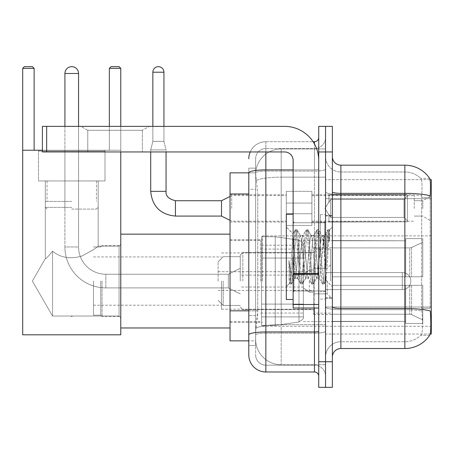 <?xml version="1.0" encoding="UTF-8"?>
<svg xmlns="http://www.w3.org/2000/svg" width="454" height="454" viewBox="0 0 454 454"><rect width="100%" height="100%" fill="white"/><g stroke="black" fill="none" stroke-linecap="round" stroke-linejoin="round"><path stroke-width="0.34" stroke-dasharray="2.27 1.7" d="M431.3 281.071L431.3 235.87L431.3 281.071M262.435 281.071L262.435 235.87L262.435 281.071M431.3 208.409L431.3 195.617L431.3 208.409M422.77 208.409L422.77 200.73L422.77 208.409M286.315 208.409L286.315 191.35L286.315 208.409M230.03 208.409L230.03 194.76L230.03 208.409M311.904 208.409L311.904 191.35L311.904 208.409M414.241 208.409L414.241 195.617L414.241 208.409M248.792 310.825L257.747 310.825L257.583 315.269L255.716 330.62L257.747 310.825L257.747 193.989L257.747 310.825L230.03 310.825L230.03 340.858L255.67 340.858L255.613 339.149A25.583 25.583 0 0 0 281.196 364.738L325.546 364.738L325.546 324.695L325.546 364.738L281.196 364.738L281.196 324.695L281.196 364.738A25.583 25.583 0 0 1 255.613 339.149L255.613 333.945L255.67 340.858L248.792 340.858L248.792 189.295L248.792 345.545L255.613 345.545L255.613 315.519L255.613 345.545L248.792 345.545M255.716 330.62L255.613 333.945L255.716 330.62M430.091 179.665L325.546 179.665L431.3 179.665L431.3 334.031L325.546 334.031L325.546 179.665L325.546 334.031L430.193 334.031M230.03 281.071L230.03 234.162L230.03 281.071M325.546 148.963L325.546 324.695L325.546 148.963L281.196 148.963L325.546 148.963M255.647 173.195L257.747 193.989L255.647 173.195A25.583 25.583 0 0 1 281.196 148.963A25.583 25.583 0 0 0 255.647 173.195A25.583 25.583 0 0 1 281.196 148.963L281.196 177.156L325.546 177.156L281.196 177.156L281.196 148.963M248.792 337.872L248.792 168.156L255.613 168.156L248.792 168.156L248.792 189.295L255.613 189.295L255.613 315.519L255.613 168.156L255.613 189.295L248.792 189.295L248.792 172.843L255.67 172.843L230.03 172.843L230.03 310.825M332.368 256.851L332.368 215.485L332.368 256.851M325.546 256.851L325.546 214.634L325.546 256.851M320.428 256.851L320.428 214.634L320.428 256.851M340.897 165.171L404.86 165.171L404.86 308.493A29.851 5.181 180 0 1 430.301 310.967L430.523 314.418C431.079 325.756 430.84 332.634 429.819 335.058A29.851 29.851 0 0 1 404.86 348.53L340.897 348.53L340.897 165.171A8.53 8.53 0 0 1 332.368 156.641L332.368 191.877L332.368 156.641M429.649 335.313L420.79 335.313L429.649 335.313M422.112 314.418C422.946 325.773 422.589 332.651 421.051 335.058A23.029 23.029 0 0 1 404.86 341.709L340.897 341.709L340.897 314.418L340.897 341.709L404.86 341.709A23.029 23.029 0 0 0 421.051 335.058C422.589 332.669 422.946 325.79 422.112 314.418L421.635 308.289L421.692 195.816C422.305 185.987 422.061 180.227 420.949 178.541L420.949 178.541A23.029 23.029 0 0 0 404.86 171.992A23.029 23.029 0 0 1 420.949 178.541C422.055 180.204 422.305 185.964 421.692 195.816L421.635 308.289L422.112 314.418M325.546 314.418L325.546 191.877L325.546 314.418M332.368 357.06L332.368 191.877L332.368 357.06A8.53 8.53 0 0 1 340.897 348.53M325.546 156.641L325.546 191.877L325.546 156.641A15.351 15.351 0 0 0 340.897 171.992A15.351 15.351 0 0 1 325.546 156.641A15.351 15.351 0 0 0 340.897 171.992L340.897 309.679A15.351 2.667 0 0 1 325.546 307.012A15.351 2.667 0 0 0 340.897 309.679L340.897 171.992L404.86 171.992L340.897 171.992M325.546 151.948L325.546 126.365L332.368 126.365L332.368 151.948L325.546 151.948L325.546 126.365L318.725 126.365L318.725 151.948L325.546 151.948L325.546 361.753L325.546 151.948M318.725 151.948L318.725 387.336L325.546 387.336L325.546 361.753L325.546 387.336L332.368 387.336L332.368 151.948M429.751 178.541A29.851 29.851 0 0 0 429.649 178.388L420.79 178.388L429.649 178.388A29.851 29.851 0 0 1 429.751 178.541C430.483 180.21 430.647 185.97 430.239 195.816L430.205 197.416L430.239 195.816A29.851 5.181 180 0 0 404.86 193.359L340.897 193.359A8.53 1.481 0 0 1 332.368 191.877M430.205 308.289L430.205 197.416L430.205 308.289L421.635 308.289L430.205 308.289M325.546 357.06A15.351 15.351 0 0 1 340.897 341.709A15.351 15.351 0 0 0 325.546 357.06A15.351 15.351 0 0 1 340.897 341.709M248.792 354.926A17.059 17.059 0 0 0 265.845 371.985L265.845 365.164A10.232 10.232 0 0 1 255.613 354.926L255.613 172.866L255.613 354.926A10.232 10.232 0 0 0 265.845 365.164L314.457 365.164L314.457 337.872L314.457 371.985A4.262 4.262 0 0 1 318.725 376.247L318.725 137.448L318.725 376.247M325.546 337.872L325.546 169.166L325.546 337.872M318.725 256.851L318.725 222.738L318.725 256.851M325.546 137.448L325.546 169.166L325.546 137.448A11.089 11.089 0 0 1 314.457 148.537A11.089 11.089 0 0 0 325.546 137.448A11.089 11.089 0 0 1 314.457 148.537L314.457 365.164L265.845 365.164L265.845 333.134L314.457 333.134A11.089 1.924 0 0 0 325.546 331.204A11.089 1.924 0 0 1 314.457 333.134L314.457 148.537L265.845 148.537L314.457 148.537M250.216 151.948A17.059 17.059 0 0 1 265.845 141.716L314.457 141.716A4.262 4.262 0 0 0 318.725 137.448A4.262 4.262 0 0 1 314.457 141.716L314.457 337.872L314.457 333.134L265.845 333.134L265.845 148.537L265.845 171.09L314.457 171.09A11.089 1.924 0 0 0 325.546 169.166A11.089 1.924 0 0 1 314.457 171.09L265.845 171.09L265.845 337.872L265.845 331.948L314.457 331.948A4.262 0.738 0 0 0 318.725 331.204M265.845 371.985L314.457 371.985M248.792 334.91A17.059 2.962 180 0 1 265.845 331.948L265.845 141.716A17.059 17.059 0 0 0 248.792 158.769A17.059 17.059 0 0 1 265.845 141.716L313.101 141.716M255.613 158.769L255.613 172.866L255.613 158.769A10.232 10.232 0 0 1 265.845 148.537A10.232 10.232 0 0 0 255.613 158.769A10.232 10.232 0 0 1 265.845 148.537M325.546 376.247A11.089 11.089 0 0 0 314.457 365.164A11.089 11.089 0 0 1 325.546 376.247A11.089 11.089 0 0 0 314.457 365.164M293.136 256.851L293.136 214.209L293.136 256.851M293.136 299.492L286.315 299.492L286.315 214.209L286.315 286.701L286.315 214.209L293.136 214.209M294.845 256.561L292.989 233.878L289.709 283.302L288.982 278.109L288.982 260.346C290.747 273.132 292.705 279.074 294.845 278.171L294.845 256.851L294.845 278.171C295.758 277.019 296.666 269.914 297.574 256.851C296.666 269.914 295.758 277.019 294.845 278.171L294.845 278.171C292.705 279.074 290.747 273.132 288.982 260.346L290.577 280.39L291.479 284.034L290.577 280.39L288.982 260.346L288.982 278.109L289.573 283.262L290.129 284.034L289.573 283.262L286.315 286.701L289.709 283.307L292.989 233.878L295.338 229.843L294.64 233.311L291.031 280.39L290.129 284.034L291.684 283.858L290.129 284.034L291.031 280.39L294.64 233.311L295.543 229.667L292.989 233.878L286.315 227L293.142 233.827L294.845 256.561M305.695 256.851L303.891 238.384L302.988 235.53L302.727 235.751L302.086 238.384L298.477 275.317L297.574 278.171L297.313 277.95L296.672 275.317L294.867 256.851L296.672 275.317L297.313 277.95L300.752 283.858L300.054 280.39L296.445 233.311L295.543 229.667L296.899 229.667L295.991 233.311L292.382 280.39L291.684 283.858L295.123 277.95L297.574 278.171L300.752 283.858L300.054 280.39L296.445 233.311L295.543 229.667L296.899 229.667L295.991 233.311L292.382 280.39L291.684 283.858L294.867 278.171L297.574 278.171L298.477 275.317L302.086 238.384L302.727 235.751L306.166 229.843L305.468 233.311L301.859 280.39L300.752 283.858L302.313 284.034L301.411 280.39L297.801 233.311L296.899 229.667L300.542 235.751L300.281 235.53L299.379 238.384L297.574 256.851L299.379 238.384L300.281 235.53L302.988 235.53L306.166 229.843L305.468 233.311L301.859 280.39L300.957 284.034L302.313 284.034L301.411 280.39L297.801 233.311L297.103 229.843L300.281 235.53L302.988 235.53L303.891 238.384L307.5 275.317L308.147 277.95L307.5 275.317L305.695 256.851M302.988 256.851L301.184 238.384L300.542 235.751L301.184 238.384L304.793 275.317L305.695 278.171L304.793 275.317L302.988 256.851M316.529 256.851L314.724 238.384L313.822 235.53L313.561 235.751L312.919 238.384L309.305 275.317L308.402 278.171L308.147 277.95L311.586 283.858L310.888 280.39L307.279 233.311L306.166 229.843L307.727 229.667L306.825 233.311L303.215 280.39L302.313 284.034L305.956 277.95L308.402 278.171L311.586 283.858L310.888 280.39L307.279 233.311L306.376 229.667L307.727 229.667L306.825 233.311L303.215 280.39L302.517 283.858L305.695 278.171L308.402 278.171L309.305 275.317L312.919 238.384L313.561 235.751L317 229.843L316.302 233.311L312.692 280.39L311.586 283.858L313.141 284.034L312.239 280.39L308.629 233.311L307.727 229.667L311.37 235.751L311.115 235.53L310.207 238.384L306.598 275.317L305.956 277.95L306.598 275.317L310.207 238.384L311.115 235.53L313.822 235.53L317 229.843L316.302 233.311L312.692 280.39L311.79 284.034L313.141 284.034L312.239 280.39L308.629 233.311L307.931 229.843L311.115 235.53L313.822 235.53L314.724 238.384L318.333 275.317L318.975 277.95L318.333 275.317L316.529 256.851M313.822 256.851L312.017 238.384L311.37 235.751L312.017 238.384L315.626 275.317L316.529 278.171L315.626 275.317L313.822 256.851M323.838 237.794L323.838 247.146L322.204 235.751L321.943 235.53L321.04 238.384L317.431 275.317L316.529 278.171L319.236 278.171L322.414 283.858L321.716 280.39L318.106 233.311L317.204 229.667L318.56 229.667L317.658 233.311L314.043 280.39L313.141 284.034L316.79 277.95L319.236 278.171L322.414 283.858L321.716 280.39L318.106 233.311L317.204 229.667L318.56 229.667L317.658 233.311L314.043 280.39L313.351 283.858L316.79 277.95L317.431 275.317L321.04 238.384L321.943 235.53L323.838 235.53L323.838 247.146L326.074 280.402L327.788 256.851C328.441 238.713 329.082 229.786 329.706 230.082L329.706 241.505L325.756 233.611L323.838 237.794L320.138 275.317L319.236 278.171L320.138 275.317L323.838 235.53L325.756 233.611L323.838 237.794M329.502 229.866L328.486 233.311L324.877 280.39L323.974 284.034L323.072 280.39L319.463 233.311L318.56 229.667L322.204 235.751L323.838 235.53L325.756 233.611L329.706 241.505L328.94 233.311L328.038 229.667L327.135 233.311L323.52 280.39L322.414 283.858L323.974 284.034L323.072 280.39L319.463 233.311L318.765 229.843L322.204 235.751L322.845 238.384L323.838 247.146L326.074 280.402L327.788 256.851C328.441 238.713 329.082 229.786 329.706 230.082L329.706 241.505L328.94 233.311L328.038 229.667L327.135 233.311L323.52 280.39L322.618 284.034L324.179 283.858L324.877 280.39L328.486 233.311L329.502 229.866M87.77 130.304L80.948 126.365L149.179 126.365L80.948 126.365L149.179 126.365L80.948 126.365L87.77 130.304L87.77 151.948L142.357 151.948L87.77 151.948L142.357 151.948L87.77 151.948L87.77 130.304L142.357 130.304L149.179 126.365L142.357 130.304L87.77 130.304L142.357 130.304L142.357 151.948L142.357 130.304L87.77 130.304M293.136 308.022L318.725 308.022L293.136 308.022L293.136 304.498L293.136 308.022L318.725 308.022L318.725 160.478A34.112 34.112 0 0 0 284.613 126.365L42.404 126.365L46.666 126.365L42.404 126.365L42.404 151.948L42.404 126.365L42.404 151.948L284.613 151.948A8.53 8.53 0 0 1 293.136 160.478L293.136 308.022M293.136 274.273L318.725 274.273L293.136 274.273L318.725 274.273L318.725 160.478A34.112 34.112 0 0 0 284.613 126.365L46.666 126.365L46.666 151.948L284.613 151.948A8.53 8.53 0 0 1 293.136 160.478L293.136 273.535L318.725 273.535L318.725 308.022L318.725 160.478A34.112 34.112 0 0 0 284.613 126.365L46.666 126.365L46.666 151.948L42.404 151.948L284.613 151.948A8.53 8.53 0 0 1 293.136 160.478L293.136 273.535L318.725 273.535L318.725 160.478M102.014 281.071L102.014 316.466L102.014 281.071M120.775 281.071L120.775 234.162L120.775 281.071M100.737 281.071L100.737 315.184L100.737 281.071M93.484 281.071L93.484 315.184L93.484 281.071M221.501 281.071L221.501 309.214L221.501 281.071M313.606 281.071L313.606 314.503L313.606 281.071M332.368 276.804L332.368 281.071L332.368 276.804L409.758 276.804L332.368 276.804L405.717 276.804L405.717 238.639L405.717 276.804L422.77 276.804L422.77 238.639L422.77 276.804L332.368 276.804L332.368 285.333L405.717 285.333L405.717 321.358L405.717 285.333L332.368 285.333L332.368 276.804L332.368 285.333L332.368 276.804L422.77 276.804L422.77 242.243L422.77 276.804L332.368 276.804L405.717 276.804L405.717 238.639L405.717 240.785L332.368 240.558L405.717 240.785L405.717 276.804L405.717 238.639L422.77 238.639L405.717 238.639L405.717 276.804L422.77 276.804L422.77 238.639L422.77 276.804L332.368 276.804L332.368 285.333L422.77 285.333L422.77 323.498L422.77 285.333L405.717 285.333L405.717 323.498L422.77 323.498L405.717 323.498L405.717 285.333L422.77 285.333L422.77 323.498L422.77 319.9L411.557 314.633L409.758 314.23L411.557 314.633L422.77 319.9L422.77 285.333L332.368 285.333L405.717 285.333L405.717 321.358L332.368 321.358L405.717 321.358L405.717 323.498L405.717 285.333L332.368 285.333L332.368 276.804L332.368 285.333L332.368 276.804L422.77 276.804L422.77 242.243L411.557 247.509L422.77 242.243L422.77 276.804L332.368 276.804L405.717 276.804L405.717 238.639L405.717 240.785L332.368 240.785L332.368 247.912L409.758 247.912L332.368 247.912L332.368 240.558L405.717 240.785L405.717 276.804L405.717 238.639L422.77 238.639L405.717 238.639L405.717 276.804L422.77 276.804L422.77 238.639L422.77 276.804L332.368 276.804L332.368 285.333L422.77 285.333L422.77 323.498L422.77 285.333L405.717 285.333L405.717 323.498L422.77 323.498L405.717 323.498L405.717 285.333L422.77 285.333L422.77 323.498L422.77 319.9L411.557 314.633L409.758 314.23L332.368 314.23L409.758 314.23L411.557 314.633L422.77 319.9L422.77 285.333L332.368 285.333L405.717 285.333L405.717 321.358L332.368 321.358L332.368 314.23L332.368 321.58L405.717 321.358L405.717 323.498L405.717 285.333L332.368 285.333L332.368 276.804L332.368 285.333L332.368 276.804L422.77 276.804L422.77 242.243L411.557 247.509L409.758 247.912L411.557 247.509L422.77 242.243L422.77 276.804L332.368 276.804L405.717 276.804L405.717 238.639L405.717 240.785L332.368 240.785L332.368 247.912L409.758 247.912L332.368 247.912L332.368 240.558L405.717 240.785L405.717 276.804L405.717 238.639L422.77 238.639L405.717 238.639L405.717 276.804L422.77 276.804L422.77 238.639L422.77 276.804L332.368 276.804L332.368 285.333L422.77 285.333L422.77 323.498L422.77 285.333L405.717 285.333L405.717 323.498L422.77 323.498L405.717 323.498L405.717 285.333L422.77 285.333L422.77 323.498L422.77 319.9L411.557 314.633L409.758 314.23L332.368 314.23L409.758 314.23L411.557 314.633L422.77 319.9L422.77 285.333L332.368 285.333L405.717 285.333L405.717 321.358L332.368 321.358L332.368 314.23L332.368 321.58L405.717 321.358L405.717 323.498L405.717 285.333L332.368 285.333L332.368 276.804L332.368 285.333L332.368 276.804L422.77 276.804L422.77 242.243L411.557 247.509L409.758 247.912L411.557 247.509L422.77 242.243L422.77 276.804L332.368 276.804L405.717 276.804L405.717 238.639L405.717 240.785L332.368 240.785L332.368 247.912L409.758 247.912L332.368 247.912L332.368 240.558L405.717 240.785L405.717 276.804L405.717 238.639L422.77 238.639L405.717 238.639L405.717 276.804L422.77 276.804L422.77 238.639L422.77 276.804L332.368 276.804L332.368 285.333L422.77 285.333L422.77 323.498L422.77 285.333L405.717 285.333L405.717 323.498L422.77 323.498L405.717 323.498L405.717 285.333L422.77 285.333L422.77 323.498L422.77 319.9L411.557 314.633L409.758 314.23L332.368 314.23L409.758 314.23L411.557 314.633L422.77 319.9L422.77 285.333L332.368 285.333L405.717 285.333L405.717 321.358L332.368 321.358L332.368 314.23L332.368 321.58L405.717 321.358L405.717 323.498L405.717 285.333L332.368 285.333L332.368 276.804L332.368 285.333L332.368 276.804L422.77 276.804L422.77 242.243L411.557 247.509L409.758 247.912L411.557 247.509L422.77 242.243L422.77 276.804L332.368 276.804L405.717 276.804L405.717 238.639L405.717 240.785L332.368 240.785L332.368 247.912L409.758 247.912L332.368 247.912L332.368 240.558L405.717 240.785L405.717 276.804L405.717 238.639L422.77 238.639L405.717 238.639L405.717 276.804L422.77 276.804L422.77 238.639L422.77 276.804L332.368 276.804L332.368 285.333L422.77 285.333L422.77 323.498L422.77 285.333L405.717 285.333L405.717 323.498L422.77 323.498L405.717 323.498L405.717 285.333L422.77 285.333L422.77 323.498L422.77 319.9L411.557 314.633L409.758 314.23L332.368 314.23L409.758 314.23L411.557 314.633L422.77 319.9L422.77 285.333L332.368 285.333L405.717 285.333L405.717 321.358L332.368 321.358L332.368 314.23L332.368 321.58L405.717 321.358L405.717 323.498L405.717 285.333L332.368 285.333L332.368 276.804L332.368 285.333L332.368 276.804L422.77 276.804L422.77 242.243L411.557 247.509L409.758 247.912L411.557 247.509L422.77 242.243L422.77 276.804L332.368 276.804L405.717 276.804L405.717 238.639L405.717 240.785L332.368 240.785L332.368 247.912L409.758 247.912L332.368 247.912L332.368 240.558L405.717 240.785L405.717 276.804L405.717 238.639L422.77 238.639L405.717 238.639L405.717 276.804L422.77 276.804L422.77 238.639L422.77 276.804L332.368 276.804L332.368 285.333L422.77 285.333L422.77 323.498L422.77 285.333L405.717 285.333L405.717 323.498L422.77 323.498L405.717 323.498L405.717 285.333L422.77 285.333L422.77 323.498L422.77 319.9L411.557 314.633L409.758 314.23L332.368 314.23L409.758 314.23L411.557 314.633L422.77 319.9L422.77 285.333L332.368 285.333L405.717 285.333L405.717 321.358L332.368 321.358L332.368 314.23L332.368 321.58L405.717 321.358L405.717 285.333L332.368 285.333L332.368 276.804M303.374 281.071L303.374 240.558L303.374 281.071M260.732 281.071L260.732 240.558L260.732 281.071M242.822 281.071L242.822 252.498L242.822 281.071M240.262 281.071L240.262 255.057L240.262 281.071M330.665 281.071L330.665 249.002L330.665 281.071M223.203 281.071L223.203 305.463L223.203 281.071M218.09 281.071L218.09 261.793L218.09 281.071M327.255 281.071L327.255 293.863L327.255 281.071M240.262 293.863L228.322 287.893L105.85 287.893L228.322 287.893L240.262 293.863L228.322 287.893L105.85 287.893L228.322 287.893L240.262 293.863L228.322 287.893L105.85 287.893L228.322 287.893L240.262 293.863L228.322 287.893L228.322 274.25L228.322 287.893L228.322 274.25L228.322 287.893L228.322 274.25L228.322 287.893L228.322 274.25L228.322 287.893L228.322 274.25L228.322 287.893L228.322 274.25L228.322 287.893L228.322 281.071L228.322 287.893L105.85 287.893L105.85 274.25L105.85 287.893A40.939 40.939 0 0 1 64.916 246.959L64.916 73.486A6.821 6.821 0 0 1 71.738 66.664A6.821 6.821 0 0 1 78.559 73.486A6.821 6.821 0 0 0 71.738 66.664A6.821 6.821 0 0 0 64.916 73.486A6.821 6.821 0 0 1 71.738 66.664A6.821 6.821 0 0 1 78.559 73.486A6.821 6.821 0 0 0 71.738 66.664A6.821 6.821 0 0 0 64.916 73.486A6.821 6.821 0 0 1 71.738 66.664A6.821 6.821 0 0 1 78.559 73.486A6.821 6.821 0 0 0 71.738 66.664A6.821 6.821 0 0 0 64.916 73.486L78.559 73.486L64.916 73.486L78.559 73.486L64.916 73.486L78.559 73.486L64.916 73.486L78.559 73.486L64.916 73.486L78.559 73.486L64.916 73.486L78.559 73.486L64.916 73.486L78.559 73.486L78.559 246.959L78.559 73.486M240.262 268.28L228.322 274.25L105.85 274.25L228.322 274.25L240.262 268.28L228.322 274.25L105.85 274.25L228.322 274.25L240.262 268.28L228.322 274.25L105.85 274.25L228.322 274.25L240.262 268.28L228.322 274.25L228.322 281.071L228.322 274.25L105.85 274.25A27.291 27.291 0 0 1 78.559 246.959L78.559 126.365M309.344 281.071L309.344 292.16L309.344 281.071M325.546 272.542L402.301 272.542L325.546 272.542L402.301 272.542L325.546 272.542L402.301 272.542L325.546 272.542L325.546 281.071L325.546 268.28L325.546 293.863L325.546 272.542L402.301 272.542A8.53 8.53 0 0 1 410.83 281.071A8.53 8.53 0 0 1 402.301 289.601A8.53 8.53 0 0 0 410.83 281.071A8.53 8.53 0 0 0 402.301 272.542A8.53 8.53 0 0 1 410.83 281.071A8.53 8.53 0 0 1 402.301 289.601A8.53 8.53 0 0 0 410.83 281.071A8.53 8.53 0 0 0 402.301 272.542A8.53 8.53 0 0 1 410.83 281.071A8.53 8.53 0 0 1 402.301 289.601A8.53 8.53 0 0 0 410.83 281.071A8.53 8.53 0 0 0 402.301 272.542A8.53 8.53 0 0 1 410.83 281.071A8.53 8.53 0 0 1 402.301 289.601L402.301 272.542L402.301 289.601L402.301 272.542L402.301 289.601L402.301 272.542L402.301 289.601L402.301 272.542L402.301 289.601L402.301 272.542L402.301 289.601L402.301 272.542L402.301 289.601L402.301 272.542L402.301 289.601L325.546 289.601L325.546 281.071L325.546 293.863L325.546 268.28L325.546 293.863L325.546 268.28L325.546 293.863L325.546 268.28L325.546 293.863L325.546 268.28L325.546 293.863L325.546 268.28L325.546 293.863L325.546 268.28L325.546 289.601L402.301 289.601L325.546 289.601M275.226 304.095L275.226 325.422L275.226 304.095L298.993 304.095L275.226 304.095L298.993 304.095L275.226 304.095L275.226 325.422L275.226 236.721L275.226 258.042L298.993 258.042L298.993 240.177L302.126 241.897L303.374 245.245L303.374 258.042L261.583 258.042L261.583 236.721L261.583 325.422L261.583 304.095L275.226 304.095L275.226 236.721L275.226 258.042L261.583 258.042L303.374 258.042L261.583 258.042L261.583 236.721L261.583 325.422L261.583 304.095L303.374 304.095L303.374 245.251L303.374 258.048L261.583 258.042L261.583 245.251L261.583 316.892L261.583 304.095L303.374 304.095L303.374 245.251L303.374 258.048L261.583 258.042L261.583 236.721L261.583 325.422L261.583 304.095L303.374 304.095L303.374 245.251L303.374 258.048L261.583 258.042L261.583 245.251L261.583 316.892L261.583 304.095L275.226 304.095L275.226 236.721L275.226 258.042L261.583 258.042L261.583 236.721L261.583 325.422L261.583 304.095L303.374 304.095L303.374 245.251L303.374 258.048L261.583 258.042L261.583 245.251L261.583 316.892L261.583 304.095L303.374 304.095L303.374 245.251L303.374 258.048L261.583 258.042L261.583 236.721L261.583 325.422L261.583 304.095L303.374 304.095L303.374 245.251L303.374 258.048L261.583 258.042L261.583 245.251L261.583 316.892L261.583 304.095L275.226 304.095L275.226 236.721L275.226 258.042L261.583 258.042L261.583 236.721L261.583 325.422L261.583 304.095L303.374 304.095L303.374 245.251L303.374 258.048L261.583 258.042L261.583 245.251L261.583 316.892L261.583 304.095L303.374 304.095L303.374 316.898L261.583 316.892L261.583 304.095L303.374 304.095L303.374 316.898L261.583 316.892L261.583 304.095L275.226 304.095L275.226 236.721L275.226 258.042L261.583 258.042L261.583 236.721L261.583 325.422L261.583 304.095L303.374 304.095L303.374 316.898L261.583 316.892L261.583 245.251L261.583 316.892L303.374 316.892L261.583 316.892M104.999 151.097L104.999 180.947L104.999 151.097L104.999 180.947L104.999 151.097L104.999 180.947L104.999 151.097L38.477 151.097L104.999 151.097L38.477 151.097L104.999 151.097L38.477 151.097L104.999 151.097L38.477 151.097L104.999 151.097L38.477 151.097L104.999 151.097L38.477 151.097L104.999 151.097L38.477 151.097L104.999 151.097L104.999 180.947L38.477 180.947L104.999 180.947L38.477 180.947L104.999 180.947L104.999 150.246L38.477 150.246L104.999 150.246L38.477 150.246L104.999 150.246L38.477 150.246L104.999 150.246L38.477 150.246L104.999 150.246L38.477 150.246L104.999 150.246L38.477 150.246L104.999 150.246L38.477 150.246L104.999 150.246L104.999 180.947L38.477 180.947L38.477 150.246L38.477 180.947L104.999 180.947L38.477 180.947L104.999 180.947L38.477 180.947L104.999 180.947L38.477 180.947L104.999 180.947L104.999 150.246L104.999 180.947L38.477 180.947L38.477 150.246L38.477 180.947L104.999 180.947L38.477 180.947L104.999 180.947L38.477 180.947L104.999 180.947L38.477 180.947L104.999 180.947L104.999 150.246L104.999 180.947L38.477 180.947L38.477 150.246L38.477 180.947L104.999 180.947L38.477 180.947L104.999 180.947L38.477 180.947L104.999 180.947L38.477 180.947L104.999 180.947L104.999 150.246M45.298 180.947L45.298 258.661C45.82 258.979 48.237 256.493 52.55 251.204C60.461 257.696 70.166 259.336 81.658 256.13C91.839 250.727 97.349 247.385 98.177 246.102C97.343 247.385 91.85 250.722 81.692 256.113C70.217 259.353 60.501 257.719 52.55 251.204L52.55 316.035L52.55 251.204L52.55 316.035L32.359 281.071L45.298 258.661C45.82 258.979 48.237 256.493 52.55 251.204C60.461 257.696 70.166 259.336 81.658 256.13C91.839 250.727 97.349 247.385 98.177 246.102L98.177 180.947L98.177 246.102C97.343 247.385 91.85 250.722 81.692 256.113C70.217 259.353 60.501 257.719 52.55 251.204C48.249 256.482 45.831 258.967 45.298 258.661L32.359 281.071L52.55 316.035L52.55 251.204C48.249 256.482 45.831 258.967 45.298 258.661L45.298 180.947L45.298 258.661C45.82 258.979 48.237 256.493 52.55 251.204C60.461 257.696 70.166 259.336 81.658 256.13C91.839 250.727 97.349 247.385 98.177 246.102C97.343 247.385 91.85 250.722 81.692 256.113C70.217 259.353 60.501 257.719 52.55 251.204L52.55 316.035L52.55 251.204L52.55 316.035L32.359 281.071L45.298 258.661C45.82 258.979 48.237 256.493 52.55 251.204C60.461 257.696 70.166 259.336 81.658 256.13C91.839 250.727 97.349 247.385 98.177 246.102L98.177 180.947L98.177 246.102C97.343 247.385 91.85 250.722 81.692 256.113C70.217 259.353 60.501 257.719 52.55 251.204C48.249 256.482 45.831 258.967 45.298 258.661L32.359 281.071L52.55 316.035L52.55 251.204C48.249 256.482 45.831 258.967 45.298 258.661L45.298 180.947L45.298 258.661C45.82 258.979 48.237 256.493 52.55 251.204C60.461 257.696 70.166 259.336 81.658 256.13C91.839 250.727 97.349 247.385 98.177 246.102C97.343 247.385 91.85 250.722 81.692 256.113C70.217 259.353 60.501 257.719 52.55 251.204L52.55 316.035L52.55 251.204L52.55 316.035L32.359 281.071L45.298 258.661C45.82 258.979 48.237 256.493 52.55 251.204C60.461 257.696 70.166 259.336 81.658 256.13C91.839 250.727 97.349 247.385 98.177 246.102L98.177 180.947L98.177 246.102C97.343 247.385 91.85 250.722 81.692 256.113C70.217 259.353 60.501 257.719 52.55 251.204C48.249 256.482 45.831 258.967 45.298 258.661L32.359 281.071L52.55 316.035L52.55 251.204C48.249 256.482 45.831 258.967 45.298 258.661L45.298 180.947L98.177 180.947L45.298 180.947L98.177 180.947L45.298 180.947L98.177 180.947L45.298 180.947L98.177 180.947L45.298 180.947L98.177 180.947L45.298 180.947L98.177 180.947L45.298 180.947L98.177 180.947L45.298 180.947L45.298 258.661C45.82 258.979 48.237 256.493 52.55 251.204C60.461 257.696 70.166 259.336 81.658 256.13C91.839 250.727 97.349 247.385 98.177 246.102C97.343 247.385 91.85 250.722 81.692 256.113C70.217 259.353 60.501 257.719 52.55 251.204L52.55 316.035L119.073 316.035L120.775 317.743L120.775 244.4L120.775 317.743L120.775 244.4L120.775 317.743L120.775 244.4L120.775 317.743L120.775 244.4L120.775 317.743L120.775 244.4L120.775 317.743L120.775 244.4L120.775 317.743L120.775 244.4L120.775 317.743L119.073 316.035L119.073 246.102L120.775 244.4L119.073 246.102L119.073 316.035L119.073 246.102L119.073 316.035L120.775 317.743L119.073 316.035L119.073 246.102L120.775 244.4L119.073 246.102L119.073 316.035L119.073 246.102L119.073 316.035L120.775 317.743L119.073 316.035L119.073 246.102L120.775 244.4L119.073 246.102L119.073 316.035L119.073 246.102L119.073 316.035L120.775 317.743M98.177 180.947L98.177 246.102L119.073 246.102L120.775 244.4M71.738 316.574L70.847 316.035L119.073 316.035L119.073 246.102L119.073 316.035L52.55 316.035L70.847 316.035L71.738 316.574L72.629 316.035L70.847 316.035L71.738 316.574L72.629 316.035L71.738 316.574L70.847 316.035L52.55 316.035L70.847 316.035L71.738 316.574L72.629 316.035L71.738 316.574L70.847 316.035L52.55 316.035L70.847 316.035L71.738 316.574L72.629 316.035L71.738 316.574M22.7 150.246L22.7 334.802L22.7 150.246L34.129 150.246L34.129 68.372L22.7 68.372L24.408 66.664L22.7 68.372L34.129 68.372L34.129 150.246L34.129 68.372L32.421 66.664L34.129 68.372L22.7 68.372L22.7 150.246L120.775 150.246L22.7 150.246L34.129 150.246L34.129 68.372L34.129 150.246L34.129 68.372L32.421 66.664L34.129 68.372L22.7 68.372L24.408 66.664L32.421 66.664L34.129 68.372L34.129 150.246L34.129 68.372L32.421 66.664L34.129 68.372L22.7 68.372L34.129 68.372L34.129 150.246L34.129 68.372L32.421 66.664L34.129 68.372L22.7 68.372L22.7 150.246L22.7 68.372L24.408 66.664L32.421 66.664L34.129 68.372L34.129 150.246L22.7 150.246L22.7 334.802L120.775 334.802L120.775 150.246L120.775 334.802L22.7 334.802L22.7 150.246L120.775 150.246L120.775 68.372L120.775 150.246L109.352 150.246L109.352 68.372L120.775 68.372L119.073 66.664L120.775 68.372L109.352 68.372L109.352 150.246L120.775 150.246L22.7 150.246L34.129 150.246L22.7 150.246L22.7 68.372L34.129 68.372L32.421 66.664L34.129 68.372L22.7 68.372L22.7 334.802L120.775 334.802L120.775 150.246L120.775 334.802L22.7 334.802L22.7 150.246L120.775 150.246L120.775 68.372L120.775 150.246L109.352 150.246L109.352 68.372L111.054 66.664L109.352 68.372L120.775 68.372L119.073 66.664L111.054 66.664L109.352 68.372L109.352 150.246L120.775 150.246L22.7 150.246L34.129 150.246L22.7 150.246L22.7 68.372L24.408 66.664L22.7 68.372L34.129 68.372L34.129 150.246L22.7 150.246L22.7 334.802L120.775 334.802L120.775 150.246L120.775 334.802L22.7 334.802L22.7 150.246L120.775 150.246L120.775 68.372L109.352 68.372L111.054 66.664L109.352 68.372L120.775 68.372L120.775 150.246L109.352 150.246L109.352 68.372L109.352 150.246L120.775 150.246L22.7 150.246L22.7 334.802L120.775 334.802L120.775 150.246L120.775 334.802L22.7 334.802L22.7 150.246L120.775 150.246L120.775 68.372L119.073 66.664L111.054 66.664L109.352 68.372L111.054 66.664L109.352 68.372L120.775 68.372L109.352 68.372L109.352 150.246L109.352 68.372L111.054 66.664L109.352 68.372L120.775 68.372L120.775 150.246L22.7 150.246L22.7 68.372L24.408 66.664L32.421 66.664L24.408 66.664L22.7 68.372L34.129 68.372L32.421 66.664L24.408 66.664L32.421 66.664L24.408 66.664L22.7 68.372L22.7 334.802L120.775 334.802L120.775 150.246L120.775 334.802L22.7 334.802L22.7 150.246L120.775 150.246L120.775 68.372L119.073 66.664L120.775 68.372L109.352 68.372L109.352 150.246L109.352 68.372L111.054 66.664L119.073 66.664L111.054 66.664L119.073 66.664L120.775 68.372L120.775 150.246L22.7 150.246L22.7 334.802L120.775 334.802L120.775 150.246L120.775 334.802L22.7 334.802L120.775 334.802L120.775 68.372L119.073 66.664L111.054 66.664L119.073 66.664L120.775 68.372L109.352 68.372L120.775 68.372L120.775 150.246L109.352 150.246L109.352 68.372L109.352 150.246L120.775 150.246L22.7 150.246L34.129 150.246L22.7 150.246L22.7 68.372L24.408 66.664L32.421 66.664L24.408 66.664L22.7 68.372L34.129 68.372L34.129 150.246M71.738 209.09L96.469 209.09L71.738 209.09M71.738 207.387L45.298 207.387L71.738 207.387M71.738 201.417L45.298 201.417L71.738 201.417M64.916 126.365L64.916 246.959L78.559 246.959A27.291 27.291 0 0 0 105.85 274.25A27.291 27.291 0 0 1 78.559 246.959A27.291 27.291 0 0 0 105.85 274.25A27.291 27.291 0 0 1 78.559 246.959A27.291 27.291 0 0 0 105.85 274.25A27.291 27.291 0 0 1 78.559 246.959L64.916 246.959A40.939 40.939 0 0 0 105.85 287.893A40.939 40.939 0 0 1 64.916 246.959A40.939 40.939 0 0 0 105.85 287.893A40.939 40.939 0 0 1 64.916 246.959A40.939 40.939 0 0 0 105.85 287.893A40.939 40.939 0 0 1 64.916 246.959L64.916 73.486M98.177 246.102L119.073 246.102L98.177 246.102M298.993 304.095L303.374 304.095L303.374 316.898C304.146 318.072 302.682 319.758 298.993 321.96L298.993 304.095L303.374 304.095L303.374 316.898C304.146 318.072 302.682 319.758 298.993 321.96L298.993 304.095L303.374 304.095L303.374 316.898C304.146 318.072 302.682 319.758 298.993 321.96L298.993 304.095L303.374 304.095L303.374 316.898C304.146 318.072 302.682 319.758 298.993 321.96L298.993 304.095L298.993 321.96L298.993 304.095L298.993 321.96L275.226 325.422L275.226 236.721L275.226 258.042L298.993 258.042L275.226 258.042L275.226 236.721L275.226 325.422L261.583 325.422L275.226 325.422L298.993 321.96L275.226 325.422L261.583 325.422L275.226 325.422L298.993 321.96C302.682 319.758 304.146 318.072 303.374 316.898C304.146 318.072 302.682 319.758 298.993 321.96L275.226 325.422L261.583 325.422L275.226 325.422L298.993 321.96C302.682 319.758 304.146 318.072 303.374 316.898M119.073 66.664L111.054 66.664L119.073 66.664L120.775 68.372L119.073 66.664L111.054 66.664L119.073 66.664L120.775 68.372L109.352 68.372L111.054 66.664L119.073 66.664L111.054 66.664L109.352 68.372L120.775 68.372L119.073 66.664M409.758 247.912L411.557 247.509L409.758 247.912L332.368 247.912L409.758 247.912L411.557 247.509L422.77 242.243L411.557 247.509L409.758 247.912L332.368 247.912L332.368 240.785L332.368 247.912L409.758 247.912L411.557 247.509L422.77 242.243L422.77 276.804L422.77 238.639L405.717 238.639L405.717 240.785L405.717 238.639L422.77 238.639L422.77 242.243L411.557 247.509L409.758 247.912L409.758 276.804L422.77 276.804L409.758 276.804L409.758 247.912M22.7 68.372L24.408 66.664L32.421 66.664L24.408 66.664L32.421 66.664L24.408 66.664L22.7 68.372L34.129 68.372M332.368 314.23L409.758 314.23L332.368 314.23L332.368 321.358L332.368 314.23L409.758 314.23L411.557 314.633L409.758 314.23L332.368 314.23L332.368 321.58L405.717 321.358L332.368 321.358L332.368 314.23M261.583 258.042L261.583 245.251L261.583 258.042M332.368 247.912L332.368 240.558L405.717 240.785L332.368 240.785L332.368 247.912M405.717 285.333L405.717 323.498L422.77 323.498L422.77 285.333L422.77 323.498L405.717 323.498L405.717 285.333L422.77 285.333L405.717 285.333M405.717 321.358L405.717 323.498L405.717 321.358M422.77 285.333L422.77 323.498L422.77 319.9L411.557 314.633L422.77 319.9L422.77 285.333L411.557 285.333L422.77 285.333M409.758 285.333L332.368 285.333L332.368 281.071L332.368 285.333L409.758 285.333L409.758 314.23L409.758 285.333M298.993 258.042L298.993 240.177L298.993 258.042L298.993 240.177L298.993 258.042L298.993 240.177L298.993 258.042L275.226 258.042M38.477 151.097L38.477 150.246M52.55 251.204C48.249 256.482 45.831 258.967 45.298 258.661L32.359 281.071L52.55 316.035L52.55 251.204M42.404 150.246L120.775 150.246L120.775 68.372M120.775 151.948L120.775 126.365M109.352 126.365L109.352 68.372M71.738 180.947L96.469 180.947L71.738 180.947M163.934 126.365L163.934 72.209L163.934 141.376L163.934 72.209L163.934 141.376L163.934 72.209L163.934 141.376L163.934 72.209L163.934 141.376L163.934 72.209L163.934 141.376L163.934 72.209L163.934 141.376L163.934 72.209L163.934 141.376L163.934 72.209L152.845 72.209L163.934 72.209A5.544 5.544 0 0 0 158.389 66.664A5.544 5.544 0 0 0 152.845 72.209A5.544 5.544 0 0 1 158.389 66.664A5.544 5.544 0 0 1 163.934 72.209A5.544 5.544 0 0 0 158.389 66.664A5.544 5.544 0 0 0 152.845 72.209A5.544 5.544 0 0 1 158.389 66.664A5.544 5.544 0 0 1 163.934 72.209A5.544 5.544 0 0 0 158.389 66.664A5.544 5.544 0 0 0 152.845 72.209A5.544 5.544 0 0 1 158.389 66.664A5.544 5.544 0 0 1 163.934 72.209A5.544 5.544 0 0 0 158.389 66.664A5.544 5.544 0 0 0 152.845 72.209A5.544 5.544 0 0 1 158.389 66.664A5.544 5.544 0 0 1 163.934 72.209A5.544 5.544 0 0 0 158.389 66.664A5.544 5.544 0 0 0 152.845 72.209A5.544 5.544 0 0 1 158.389 66.664A5.544 5.544 0 0 1 163.934 72.209A5.544 5.544 0 0 0 158.389 66.664A5.544 5.544 0 0 0 152.845 72.209A5.544 5.544 0 0 1 158.389 66.664A5.544 5.544 0 0 1 163.934 72.209A5.544 5.544 0 0 0 158.389 66.664A5.544 5.544 0 0 0 152.845 72.209A5.544 5.544 0 0 1 158.389 66.664A5.544 5.544 0 0 1 163.934 72.209A5.544 5.544 0 0 0 158.389 66.664A5.544 5.544 0 0 0 152.845 72.209A5.544 5.544 0 0 1 158.389 66.664A5.544 5.544 0 0 1 163.934 72.209L163.934 141.376L152.845 141.376L163.934 141.376L152.845 141.376L163.934 141.376L152.845 141.376L163.934 141.376L152.845 141.376L163.934 141.376L152.845 141.376L163.934 141.376L152.845 141.376L163.934 141.376L152.845 141.376L163.934 141.376L152.845 141.376L163.934 141.376L152.845 141.376L163.934 141.376L152.845 141.376L163.934 141.376L152.845 141.376L163.934 141.376L152.845 141.376L163.934 141.376L152.845 141.376L163.934 141.376L152.845 141.376L163.934 141.376L152.845 141.376L163.934 141.376L152.845 141.376L163.934 141.376L166.062 149.905L150.711 149.905L166.062 149.905L150.711 149.905L166.062 149.905L150.711 149.905L166.062 149.905L150.711 149.905L166.062 149.905L150.711 149.905L166.062 149.905L150.711 149.905L166.062 149.905L150.711 149.905L166.062 149.905L150.711 149.905L166.062 149.905L150.711 149.905L166.062 149.905L150.711 149.905L166.062 149.905L150.711 149.905L166.062 149.905L150.711 149.905L166.062 149.905L150.711 149.905L166.062 149.905L150.711 149.905L166.062 149.905L150.711 149.905L166.062 149.905L150.711 149.905L166.062 149.905L166.062 191.35L166.062 151.948M407.42 208.409L407.42 221.813L328.957 221.813L407.42 221.813L407.42 220.939L404.009 217.432L404.009 208.409L404.009 217.432L407.42 220.939L407.42 221.813L328.957 222.051L328.957 214.43L330.665 217.432L404.009 217.432L330.665 217.432L330.665 199.38L328.957 202.388L330.665 199.38L404.009 199.38L330.665 199.38L328.957 202.388L328.957 195.004L407.42 195.004L407.42 221.813L407.42 195.873L404.009 199.38L407.42 195.873L407.42 220.939L404.009 217.432L404.009 199.38L404.009 217.432L407.42 220.939L407.42 221.813L328.957 221.813L407.42 221.813L407.42 195.873L404.009 199.38L330.665 199.38L404.009 199.38L407.42 195.873L407.42 221.813L328.957 222.051L328.957 214.43L328.957 221.813L407.42 221.813L407.42 220.939L404.009 217.432L330.665 217.432L328.957 214.43L330.665 217.432L330.665 199.38L328.957 202.388L330.665 199.38L404.009 199.38L404.009 208.409L404.009 199.38L330.665 199.38L328.957 202.388L328.957 194.76L328.957 202.388L330.665 199.38L404.009 199.38L407.42 195.873L404.009 199.38L404.009 217.432L404.009 199.38L330.665 199.38L328.957 202.388L328.957 195.004L407.42 195.004L407.42 221.813L328.957 222.051L328.957 214.43L328.957 221.813L407.42 221.813L407.42 220.939L407.42 221.813L328.957 222.051L328.957 214.43L330.665 217.432L404.009 217.432L407.42 220.939L407.42 195.873L404.009 199.38L407.42 195.873L407.42 220.939L404.009 217.432L330.665 217.432L330.665 199.38L404.009 199.38L404.009 217.432L404.009 199.38L330.665 199.38L328.957 202.388L330.665 199.38L404.009 199.38L407.42 195.873L404.009 199.38L404.009 217.432L407.42 220.939L407.42 221.813L407.42 195.873L407.42 221.813L328.957 221.813L407.42 221.813L407.42 220.939L404.009 217.432L330.665 217.432L328.957 214.43L328.957 222.051L328.957 214.43L330.665 217.432L330.665 199.38L328.957 202.388L328.957 194.76L328.957 202.388L330.665 199.38L404.009 199.38L330.665 199.38L328.957 202.388L328.957 195.004L407.42 195.004L407.42 221.813L328.957 221.813L407.42 221.813L407.42 220.939L407.42 221.813L328.957 222.051L328.957 214.43L328.957 221.813L407.42 221.813L407.42 195.873L404.009 199.38L407.42 195.873L407.42 220.939L404.009 217.432L404.009 199.38L404.009 217.432L407.42 220.939L407.42 221.813L328.957 222.051L328.957 214.43L330.665 217.432L404.009 217.432L330.665 217.432L330.665 199.38L404.009 199.38L330.665 199.38L328.957 202.388L330.665 199.38L404.009 199.38L407.42 195.873L404.009 199.38L404.009 208.409L404.009 199.38L330.665 199.38L328.957 202.388L328.957 194.76L328.957 202.388L330.665 199.38L404.009 199.38L407.42 195.873L407.42 221.813L407.42 195.873L404.009 199.38L404.009 217.432L404.009 199.38L330.665 199.38L328.957 202.388L328.957 195.004L407.42 195.004L328.957 194.76L328.957 202.388L330.665 199.38L404.009 199.38L407.42 195.873L407.42 221.813L328.957 221.813L407.42 221.813L407.42 220.939L404.009 217.432L407.42 220.939L407.42 221.813L328.957 222.051L328.957 214.43L328.957 221.813L407.42 221.813L407.42 195.873L404.009 199.38L404.009 217.432L330.665 217.432L328.957 214.43L328.957 214.952L328.957 214.43L330.665 217.432L330.665 199.38L328.957 202.388L328.957 195.004L407.42 195.004L407.42 220.939L404.009 217.432L404.009 199.38L330.665 199.38L404.009 199.38L407.42 195.873L404.009 199.38L404.009 217.432L407.42 220.939L407.42 221.813L328.957 222.051L328.957 214.43L328.957 221.813L407.42 221.813L407.42 195.873L407.42 221.813L328.957 222.051L328.957 214.43L330.665 217.432L404.009 217.432L330.665 217.432L330.665 199.38L328.957 202.388L330.665 199.38L404.009 199.38L330.665 199.38L328.957 202.388L328.957 194.76L328.957 202.388L330.665 199.38L404.009 199.38L407.42 195.873L404.009 199.38L404.009 208.409L404.009 199.38L330.665 199.38L328.957 202.388L328.957 195.004L407.42 195.004L407.42 221.813L407.42 220.939L404.009 217.432L404.009 208.409L404.009 217.432L407.42 220.939L407.42 221.813L328.957 221.813L407.42 221.813L407.42 195.873L407.42 220.939L404.009 217.432L330.665 217.432L328.957 214.43L328.957 222.051L328.957 214.43L330.665 217.432L330.665 199.38L404.009 199.38L407.42 195.873L404.009 199.38L404.009 208.409L404.009 199.38L330.665 199.38L328.957 202.388L330.665 199.38L404.009 199.38L407.42 195.873L407.42 221.813L328.957 221.813L407.42 221.813L407.42 220.939L407.42 221.813L328.957 222.051L328.957 214.43L328.957 221.813L407.42 221.813L407.42 195.873L404.009 199.38L404.009 217.432L404.009 199.38L330.665 199.38L328.957 202.388L328.957 194.76L328.957 202.388L330.665 199.38L404.009 199.38L407.42 195.873L407.42 221.813L407.42 208.409L407.42 220.939L404.009 217.432L407.42 220.939L407.42 221.813L407.42 195.873L404.009 199.38L404.009 217.432L330.665 217.432L404.009 217.432L404.009 199.38L330.665 199.38L330.665 208.409L330.665 199.38L330.665 208.409L330.665 199.38L330.665 208.409L330.665 199.38L330.665 208.409L330.665 199.38L330.665 208.409L330.665 199.38L330.665 208.409L330.665 199.38L330.665 208.409L330.665 199.38L330.665 208.409L330.665 199.38L330.665 208.409L330.665 199.38L328.957 202.388L328.957 195.004L407.42 195.004L407.42 221.813L407.42 208.409L407.42 220.939L404.009 217.432L407.42 220.939L407.42 221.813L407.42 195.873L404.009 199.38L407.42 195.873L407.42 221.813L407.42 208.409L407.42 220.939L404.009 217.432L330.665 217.432L330.665 199.38L328.957 202.388L328.957 194.76L328.957 202.388L328.957 195.004L407.42 195.004L407.42 221.813L407.42 195.873L404.009 199.38L404.009 217.432L404.009 199.38L330.665 199.38L330.665 208.409L330.665 199.38L328.957 202.388L328.957 194.76L328.957 202.388L330.665 199.38L330.665 208.409L330.665 199.38L330.665 208.409L330.665 199.38L328.957 202.388L328.957 195.004L407.42 195.004L328.957 194.76L328.957 202.388L328.957 195.004L407.42 195.004L407.42 221.813L407.42 208.409L407.42 220.939L404.009 217.432L407.42 220.939L407.42 221.813L407.42 208.409L407.42 221.813L328.957 222.051L328.957 214.43L330.665 217.432L328.957 214.43L328.957 222.051L328.957 214.43L330.665 217.432L330.665 199.38L404.009 199.38L407.42 195.873L404.009 199.38L404.009 217.432L330.665 217.432L404.009 217.432L404.009 199.38L407.42 195.873L407.42 220.939L407.42 195.004L407.42 221.813L328.957 222.051L328.957 214.43L328.957 221.813L407.42 221.813L407.42 208.409L407.42 220.939L404.009 217.432L407.42 220.939L407.42 221.813L407.42 195.004L407.42 220.939L404.009 217.432L330.665 217.432L330.665 208.409L330.665 217.432L328.957 214.43L330.665 217.432L404.009 217.432L404.009 208.409L404.009 217.432L407.42 220.939L407.42 195.004L328.957 194.76L328.957 202.388L328.957 195.004L407.42 195.004L407.42 221.813L328.957 222.051L328.957 214.43L328.957 222.051L328.957 214.43L330.665 217.432L330.665 208.409L330.665 217.432L328.957 214.43L328.957 221.813L328.957 214.43L330.665 217.432L404.009 217.432L330.665 217.432L330.665 208.409L330.665 217.432L328.957 214.43L330.665 217.432L404.009 217.432L404.009 199.38L404.009 217.432L407.42 220.939L404.009 217.432L330.665 217.432L330.665 208.409L330.665 217.432L328.957 214.43L328.957 221.813L328.957 214.43L330.665 217.432L404.009 217.432L404.009 199.38L404.009 217.432L407.42 220.939L407.42 195.004L407.42 208.409L407.42 195.004L328.957 194.76L407.42 195.004L407.42 208.409L407.42 195.004L328.957 195.004L328.957 202.388L328.957 195.004L407.42 195.004L407.42 208.409L407.42 195.004L328.957 195.004L407.42 195.004L407.42 208.409L407.42 195.004L328.957 195.004L328.957 202.388L328.957 195.004L407.42 195.004L407.42 208.409L407.42 195.004L328.957 195.004L407.42 195.004L407.42 208.409L407.42 195.004L328.957 195.004L328.957 202.388L328.957 195.004L407.42 195.004L407.42 208.409L407.42 195.004L328.957 195.004L407.42 195.004L407.42 208.409L407.42 195.004L407.42 208.409L407.42 195.004L328.957 195.004L407.42 195.004L407.42 208.409L407.42 195.004L407.42 208.409L407.42 195.004L328.957 195.004L407.42 195.004L407.42 208.409L407.42 195.004L407.42 208.409L407.42 195.004L328.957 195.004L407.42 195.004L407.42 208.409M231.733 208.409L231.733 195.617L231.733 208.409M221.501 200.73L175.443 200.73L221.501 200.73L231.733 195.617L221.501 200.73L175.443 200.73L221.501 200.73L231.733 195.617L221.501 200.73L175.443 200.73L221.501 200.73L231.733 195.617L221.501 200.73L175.443 200.73L221.501 200.73L231.733 195.617L221.501 200.73L175.443 200.73L221.501 200.73L231.733 195.617L221.501 200.73L175.443 200.73L221.501 200.73L231.733 195.617L221.501 200.73L175.443 200.73L221.501 200.73L231.733 195.617L221.501 200.73L175.443 200.73L175.443 216.081L175.443 200.73L175.443 216.081L175.443 200.73L175.443 216.081L175.443 200.73L175.443 216.081L175.443 200.73L175.443 216.081L175.443 200.73L175.443 216.081L175.443 200.73L175.443 216.081L175.443 200.73L175.443 216.081L175.443 200.73L175.443 216.081L175.443 200.73L175.443 216.081L175.443 200.73L175.443 216.081L175.443 200.73L175.443 216.081L175.443 200.73L175.443 216.081L175.443 200.73L175.443 216.081L175.443 200.73L175.443 216.081L175.443 200.73L175.443 216.081L175.443 200.73L221.501 200.73L231.733 195.617L221.501 200.73L221.501 216.081L221.501 200.73L221.501 216.081L221.501 200.73L221.501 216.081L221.501 200.73L221.501 216.081L221.501 200.73L221.501 216.081L221.501 200.73L221.501 216.081L221.501 200.73L221.501 216.081L221.501 200.73L221.501 216.081L221.501 200.73L221.501 216.081L221.501 200.73L221.501 216.081L221.501 200.73L221.501 216.081L221.501 200.73L221.501 216.081L221.501 200.73L221.501 216.081L221.501 200.73L221.501 216.081L221.501 200.73L221.501 216.081L221.501 200.73L221.501 216.081L221.501 200.73L221.501 216.081L231.733 221.2L286.315 221.2M150.711 191.35L150.711 149.905L158.389 149.905L150.711 149.905L150.711 191.35L150.711 149.905L150.711 191.35L150.711 149.905L150.711 191.35L150.711 149.905L150.711 191.35L150.711 149.905L150.711 191.35L150.711 149.905L150.711 191.35L150.711 149.905L150.711 191.35L150.711 149.905L150.711 191.35L166.051 191.35M163.934 72.209L152.845 72.209L152.845 141.376L158.389 141.376L152.845 141.376L150.711 149.905L150.711 151.948M311.904 213.732L311.904 191.35L311.904 225.462L311.904 213.732L286.315 213.732L311.904 213.732L311.904 203.08L286.315 203.08L286.315 191.35L286.315 203.08L311.904 203.08L311.904 225.462L311.904 213.732L286.315 213.732L286.315 225.462L286.315 213.732L311.904 213.732L311.904 203.08L286.315 203.08L286.315 225.462L286.315 213.732L311.904 213.732L311.904 225.462L311.904 213.732L286.315 213.732L286.315 225.462L286.315 213.732L311.904 213.732L311.904 191.35L311.904 225.462L311.904 213.732L286.315 213.732L286.315 225.462L286.315 213.732L311.904 213.732L311.904 203.08L286.315 203.08L286.315 225.462L286.315 213.732L311.904 213.732L311.904 225.462L311.904 213.732L286.315 213.732L286.315 225.462L286.315 213.732L311.904 213.732L311.904 191.35L311.904 225.462L311.904 213.732L286.315 213.732L286.315 225.462L286.315 213.732L311.904 213.732L311.904 203.08L286.315 203.08L286.315 191.35L286.315 203.08L311.904 203.08L311.904 225.462L311.904 213.732L286.315 213.732L286.315 225.462L286.315 213.732L311.904 213.732L311.904 203.08L286.315 203.08L286.315 225.462L286.315 213.732L311.904 213.732L311.904 225.462L311.904 213.732L286.315 213.732L286.315 225.462L286.315 213.732L311.904 213.732L311.904 191.35L311.904 225.462L311.904 213.732L286.315 213.732L286.315 225.462L286.315 213.732L311.904 213.732L311.904 203.08L286.315 203.08L286.315 225.462L286.315 213.732L311.904 213.732L311.904 225.462L311.904 213.732L286.315 213.732L286.315 225.462L286.315 213.732L311.904 213.732L311.904 191.35L311.904 225.462L311.904 213.732L286.315 213.732L286.315 225.462L286.315 213.732L311.904 213.732L311.904 203.08L286.315 203.08L286.315 191.35L286.315 203.08L311.904 203.08L311.904 225.462L311.904 213.732L286.315 213.732L286.315 225.462L286.315 213.732L311.904 213.732L311.904 203.08L286.315 203.08L286.315 225.462L286.315 213.732L311.904 213.732L311.904 225.462L311.904 213.732L286.315 213.732L286.315 225.462L286.315 191.35L286.315 203.08L311.904 203.08L311.904 191.35L311.904 213.732L311.904 203.08L286.315 203.08L286.315 191.35L286.315 203.08L311.904 203.08L311.904 191.35L311.904 225.462L311.904 213.732L286.315 213.732L286.315 191.35L286.315 203.08L311.904 203.08L286.315 203.08L286.315 213.732L286.315 191.35L286.315 203.08L311.904 203.08L311.904 191.35L311.904 213.732L311.904 203.08L286.315 203.08L286.315 191.35L286.315 203.08L311.904 203.08L311.904 191.35L311.904 225.462L311.904 213.732L286.315 213.732L286.315 191.35L286.315 203.08L311.904 203.08L286.315 203.08L286.315 213.732L286.315 191.35L286.315 203.08L311.904 203.08L311.904 191.35L311.904 213.732L311.904 203.08L286.315 203.08L286.315 191.35L286.315 203.08L311.904 203.08L311.904 191.35L311.904 225.462L311.904 213.732L286.315 213.732L286.315 191.35L286.315 203.08L311.904 203.08L286.315 203.08L286.315 213.732L286.315 191.35L286.315 203.08L311.904 203.08L311.904 191.35L311.904 213.732L311.904 203.08L286.315 203.08L286.315 191.35L286.315 203.08L311.904 203.08L311.904 191.35L311.904 225.462L311.904 213.732L286.315 213.732L286.315 191.35L286.315 203.08L311.904 203.08L286.315 203.08L286.315 213.732L286.315 191.35L286.315 203.08L311.904 203.08L311.904 191.35L311.904 213.732M318.725 274.273L318.725 308.022M152.845 72.209L152.845 141.376L150.711 149.905L152.845 141.376L150.711 149.905L152.845 141.376L150.711 149.905L152.845 141.376L150.711 149.905L152.845 141.376L150.711 149.905L152.845 141.376L150.711 149.905L152.845 141.376L150.711 149.905L152.845 141.376L150.711 149.905L152.845 141.376L152.845 72.209L152.845 126.365M330.665 217.432L330.665 208.409L330.665 217.432L328.957 214.43L330.665 217.432L404.009 217.432L330.665 217.432L330.665 208.409L330.665 217.432L328.957 214.43L328.957 221.813L328.957 214.43L330.665 217.432L404.009 217.432L404.009 208.409L404.009 217.432L407.42 220.939L404.009 217.432L330.665 217.432L330.665 208.409L330.665 217.432L328.957 214.43L330.665 217.432L404.009 217.432L330.665 217.432L330.665 208.409L330.665 217.432L404.009 217.432L330.665 217.432L330.665 208.409L330.665 217.432L328.957 214.43L330.665 217.432L330.665 208.409L330.665 217.432L404.009 217.432L330.665 217.432L330.665 208.409L330.665 217.432L328.957 214.43L330.665 217.432L330.665 208.409L330.665 217.432M286.315 203.08L286.315 191.35L286.315 203.08L311.904 203.08L286.315 203.08L286.315 213.732L286.315 203.08M281.196 324.695A25.583 4.444 180 0 0 255.92 328.452A25.583 4.444 180 0 1 281.196 324.695L325.546 324.695L281.196 324.695L281.196 177.156L281.196 324.695M431.3 307.006L325.546 307.006L431.3 307.006M431.3 198.693L325.546 198.693L431.3 198.693M256.283 180.59A25.583 4.444 180 0 1 281.196 177.156A25.583 4.444 180 0 0 256.283 180.59M255.613 339.149A25.583 25.583 0 0 0 281.196 364.738M248.792 193.989L230.03 193.989M332.368 307.012A8.53 1.481 0 0 0 340.897 308.493L404.86 308.493L404.86 341.709L404.86 171.992A23.029 23.029 0 0 1 420.949 178.541A23.029 23.029 0 0 0 404.86 171.992L404.86 194.545A23.029 4.001 180 0 1 421.692 195.816A23.029 4.001 180 0 0 404.86 194.545L404.86 309.679A23.029 4.001 180 0 1 421.783 310.967A23.029 4.001 180 0 0 404.86 309.679L404.86 348.53M332.368 361.753L318.725 361.753M404.86 194.545L340.897 194.545A15.351 2.667 0 0 1 325.546 191.877A15.351 2.667 0 0 0 340.897 194.545L404.86 194.545M404.86 309.679L340.897 309.679L404.86 309.679M430.205 197.416L421.635 197.416L430.205 197.416M248.792 172.866A17.059 2.962 180 0 1 265.845 169.904L314.457 169.904L314.457 143.963M293.136 169.904L314.457 169.904A4.262 0.738 0 0 0 318.725 169.166A4.262 0.738 0 0 1 314.457 169.904L314.457 308.022M265.845 141.716L265.845 151.948M265.845 171.09A10.232 1.776 180 0 0 255.613 172.866A10.232 1.776 180 0 1 265.845 171.09M265.845 333.134A10.232 1.776 180 0 0 255.613 334.91A10.232 1.776 180 0 1 265.845 333.134M265.845 365.164A10.232 10.232 0 0 1 255.613 354.926M255.613 315.519L248.792 315.519L255.613 315.519M324.695 256.851L324.695 222.738L324.695 256.851M293.993 256.851L293.993 290.963L293.993 256.851M293.136 304.498L318.725 304.498M411.557 285.333L411.557 314.633L411.557 285.333M411.557 247.509L411.557 276.804L411.557 247.509M261.583 236.721L275.226 236.721L298.993 240.177L302.126 241.897L303.374 245.245L303.374 258.042L303.374 245.245L302.126 241.897L298.993 240.177L275.226 236.721L261.583 236.721L275.226 236.721L298.993 240.177L302.126 241.897L303.374 245.245L303.374 258.042L303.374 245.245L302.126 241.897L298.993 240.177L275.226 236.721L261.583 236.721L275.226 236.721L298.993 240.177L302.126 241.897L303.374 245.245L303.374 258.042L303.374 245.245L302.126 241.897L298.993 240.177L275.226 236.721L261.583 236.721L275.226 236.721L298.993 240.177L298.993 321.96L298.993 240.177L298.993 321.96L298.993 240.177L298.993 321.96L298.993 240.177L298.993 321.96L275.226 325.422L261.583 325.422M318.725 273.535L293.136 273.535M46.666 151.948L46.666 126.365M230.03 220.349L221.501 216.081L175.443 216.081L221.501 216.081L231.733 221.2L221.501 216.081L175.443 216.081L221.501 216.081L231.733 221.2L221.501 216.081L175.443 216.081L221.501 216.081L231.733 221.2L221.501 216.081L175.443 216.081L221.501 216.081L231.733 221.2L221.501 216.081L175.443 216.081L221.501 216.081L231.733 221.2L221.501 216.081L175.443 216.081L221.501 216.081L231.733 221.2L221.501 216.081L175.443 216.081L221.501 216.081L231.733 221.2L221.501 216.081L175.443 216.081L175.443 200.747M262.435 235.87L431.3 235.87M414.241 200.73L422.77 200.73L414.241 200.73L422.77 200.73L414.241 200.73L422.77 200.73L414.241 200.73L422.77 200.73L414.241 200.73L422.77 200.73L414.241 200.73L422.77 200.73L414.241 200.73L422.77 200.73L414.241 200.73L422.77 200.73L414.241 200.73L422.77 200.73L431.3 195.617M230.03 194.76L286.315 194.76M286.315 191.35L311.904 191.35L286.315 191.35M311.904 195.617L414.241 195.617M230.03 239.706L262.435 239.706M230.03 322.436L262.435 322.436M414.241 216.081L422.77 216.081L414.241 216.081L422.77 216.081L414.241 216.081L422.77 216.081L414.241 216.081L422.77 216.081L414.241 216.081L422.77 216.081L414.241 216.081L422.77 216.081L414.241 216.081L422.77 216.081L414.241 216.081L422.77 216.081L414.241 216.081L422.77 216.081L431.3 221.2M311.904 221.2L414.241 221.2M286.315 225.462L311.904 225.462L286.315 225.462M230.03 222.051L286.315 222.051M262.435 326.273L431.3 326.273M325.546 215.485L332.368 215.485L325.546 215.485M320.428 299.067L325.546 299.067L320.428 299.067M325.546 222.307L320.428 222.307L325.546 222.307M325.546 291.389L320.428 291.389L325.546 291.389M320.428 214.634L325.546 214.634L320.428 214.634M325.546 298.216L332.368 298.216L325.546 298.216M318.725 222.738L293.136 222.738L318.725 222.738M318.725 290.963L293.136 290.963L318.725 290.963M325.546 297.784L332.368 297.784L325.546 297.784M293.993 222.738L324.695 222.738L325.546 221.881L324.695 222.738L293.993 222.738L293.136 221.881M293.993 290.963L324.695 290.963L325.546 291.814L324.695 290.963L293.993 290.963L293.136 291.814M329.508 229.866L332.368 227L329.508 229.866M326.068 280.402L332.368 286.701L326.068 280.402M325.546 215.911L332.368 215.911L325.546 215.911M328.038 229.667L329.388 229.667L328.038 229.667M326.222 280.351L324.179 283.858L326.222 280.351M325.178 234.4L327.833 229.843L325.178 234.4M93.484 315.184L100.737 315.184L93.484 315.184L100.737 315.184L93.484 315.184L100.737 315.184L93.484 315.184L100.737 315.184L102.014 316.466L120.775 316.466M93.484 256.936L221.501 256.936M221.501 252.929L313.606 252.929M313.606 247.64L332.368 247.64M303.374 321.58L332.368 321.58M260.732 313.05L303.374 313.05M230.03 321.58L260.732 321.58M120.775 327.975L230.03 327.975L120.775 327.975M120.775 234.162L230.03 234.162L120.775 234.162M230.03 240.558L260.732 240.558M260.732 249.087L303.374 249.087M303.374 240.558L332.368 240.558M313.606 314.503L332.368 314.503M221.501 309.214L313.606 309.214M93.484 305.207L221.501 305.207M93.484 246.959L100.737 246.959L93.484 246.959L100.737 246.959L93.484 246.959L100.737 246.959L93.484 246.959L100.737 246.959L102.014 245.676L120.775 245.676M313.606 252.498L242.822 252.498L240.262 255.057L242.822 252.498L313.606 252.498L242.822 252.498L240.262 255.057L242.822 252.498L313.606 252.498L242.822 252.498L240.262 255.057L242.822 252.498L313.606 252.498L242.822 252.498L240.262 255.057M330.665 249.002L313.606 249.002M240.262 256.68L223.203 256.68L218.09 261.793L223.203 256.68L240.262 256.68L223.203 256.68L218.09 261.793L223.203 256.68L240.262 256.68L223.203 256.68L218.09 261.793L223.203 256.68L240.262 256.68L223.203 256.68L218.09 261.793M325.546 293.863L313.606 293.863L327.255 293.863L330.665 297.274M218.09 290.452L313.606 290.452M313.606 309.639L242.822 309.639L240.262 307.08L242.822 309.639L313.606 309.639L242.822 309.639L240.262 307.08L242.822 309.639L313.606 309.639L242.822 309.639L240.262 307.08L242.822 309.639L313.606 309.639L242.822 309.639L240.262 307.08M330.665 313.135L313.606 313.135M240.262 305.463L223.203 305.463L218.09 300.344L223.203 305.463L240.262 305.463L223.203 305.463L218.09 300.344L223.203 305.463L240.262 305.463L223.203 305.463L218.09 300.344L223.203 305.463L240.262 305.463L223.203 305.463L218.09 300.344M325.546 268.28L313.606 268.28L327.255 268.28L330.665 264.869M218.09 271.691L313.606 271.691M313.606 292.16L309.344 292.16L303.374 287.893L309.344 292.16L313.606 292.16L309.344 292.16L303.374 287.893L309.344 292.16L313.606 292.16L309.344 292.16L303.374 287.893L309.344 292.16L313.606 292.16L309.344 292.16L303.374 287.893M303.374 287.041L240.262 287.041M303.374 275.101L240.262 275.101M303.374 274.25L309.344 269.982L313.606 269.982L309.344 269.982L303.374 274.25L309.344 269.982L313.606 269.982L309.344 269.982L303.374 274.25L309.344 269.982L313.606 269.982L309.344 269.982L303.374 274.25L309.344 269.982L313.606 269.982M303.374 245.251L261.583 245.251M78.559 209.09L78.559 151.097M47.006 209.09L45.298 207.387L45.298 201.417L45.298 207.387L47.006 209.09L45.298 207.387L45.298 201.417L45.298 207.387L47.006 209.09L45.298 207.387L45.298 201.417L45.298 207.387L47.006 209.09L45.298 207.387L45.298 201.417M47.006 180.947L47.006 201.417M64.916 209.09L64.916 151.097M96.469 209.09L98.177 207.387L98.177 201.417L98.177 207.387L96.469 209.09L98.177 207.387L98.177 201.417L98.177 207.387L96.469 209.09L98.177 207.387L98.177 201.417L98.177 207.387L96.469 209.09L98.177 207.387L98.177 201.417M96.469 180.947L96.469 201.417M100.737 315.184L102.014 316.466L100.737 315.184M100.737 246.959L102.014 245.676L100.737 246.959M313.606 293.863L327.255 293.863L313.606 293.863M313.606 268.28L327.255 268.28L313.606 268.28M311.904 222.051L328.957 222.051M328.957 214.952L325.024 208.409L328.957 201.865L325.024 208.409L328.957 214.952L325.024 208.409L328.957 201.865L325.024 208.409L328.957 214.952L325.024 208.409L328.957 201.865L325.024 208.409L328.957 214.952L325.024 208.409L328.957 201.865L325.024 208.409L328.957 214.952L325.024 208.409L328.957 201.865L325.024 208.409L328.957 214.952L325.024 208.409L328.957 201.865L325.024 208.409L328.957 214.952L325.024 208.409L328.957 201.865L325.024 208.409L328.957 214.952L325.024 208.409L328.957 201.865L325.024 208.409L328.957 214.952L325.024 208.409L328.957 201.865M311.904 194.76L328.957 194.76M230.03 196.469L231.733 195.617L286.315 195.617M163.934 141.376L166.062 149.905L163.934 141.376M221.501 216.081L175.443 216.081"/><path stroke-width="0.68" d="M430.193 334.031L431.3 334.031L431.3 179.665L430.091 179.665M248.792 172.843L230.03 172.843L230.03 340.858L248.792 340.858L248.792 354.926L248.792 172.843M340.897 348.53L404.86 348.53A29.851 29.851 0 0 0 429.819 335.058L429.649 335.313L429.819 335.058C430.84 332.657 431.079 325.773 430.523 314.418L430.301 310.967A29.851 5.181 180 0 0 404.86 308.493L404.86 165.171A29.851 29.851 0 0 1 429.649 178.388L429.649 178.388A29.851 29.851 0 0 0 404.86 165.171L340.897 165.171A8.53 8.53 0 0 1 332.368 156.641A8.53 8.53 0 0 0 340.897 165.171L340.897 348.53A8.53 8.53 0 0 0 332.368 357.06M325.546 361.753L325.546 387.336L332.368 387.336L332.368 361.753L325.546 361.753L325.546 387.336L318.725 387.336L318.725 361.753L325.546 361.753L325.546 151.948L325.546 361.753M318.725 361.753L318.725 126.365L325.546 126.365L325.546 151.948L325.546 126.365L332.368 126.365L332.368 361.753M332.368 191.877A8.53 1.481 0 0 0 340.897 193.359L404.86 193.359A29.851 5.181 180 0 1 430.239 195.816C430.647 185.987 430.483 180.232 429.751 178.541A29.851 29.851 0 0 0 404.86 165.171A29.851 29.851 0 0 1 429.751 178.541M265.845 151.948L265.845 371.985L314.457 371.985L314.457 308.022M313.101 141.716L314.457 141.716A4.262 4.262 0 0 0 318.725 137.448M248.792 345.545L248.792 337.872M318.725 376.247A4.262 4.262 0 0 0 314.457 371.985M248.792 158.769A17.059 17.059 0 0 1 250.216 151.948M265.845 371.985A17.059 17.059 0 0 1 248.792 354.926M293.136 214.209L286.315 214.209L286.315 299.492L293.136 299.492M64.916 73.486A6.821 6.821 0 0 1 71.738 66.664A6.821 6.821 0 0 1 78.559 73.486L64.916 73.486L64.916 126.365M78.559 126.365L78.559 73.486M120.775 151.948L120.775 334.802L22.7 334.802L22.7 68.372L24.408 66.664L32.421 66.664L34.129 68.372L22.7 68.372M34.129 150.246L34.129 68.372M22.7 150.246L42.404 150.246M120.775 68.372L109.352 68.372L111.054 66.664L119.073 66.664L120.775 68.372L120.775 126.365M109.352 68.372L109.352 126.365M318.725 308.022L293.136 308.022L293.136 273.535L318.725 273.535M318.725 160.478A34.112 34.112 0 0 0 284.613 126.365L46.666 126.365L46.666 151.948L284.613 151.948A8.53 8.53 0 0 1 293.136 160.478L293.136 273.535M46.666 151.948L42.404 151.948L42.404 126.365L46.666 126.365M152.845 126.365L152.845 72.209A5.544 5.544 0 0 1 158.389 66.664A5.544 5.544 0 0 1 163.934 72.209L163.934 126.365M230.03 220.349L221.501 216.081L221.501 200.73L230.03 196.469M150.711 151.948L150.711 191.35L166.062 191.35L166.062 151.948M248.792 193.989L230.03 193.989M248.792 310.825L230.03 310.825M404.86 348.53L404.86 308.493L340.897 308.493A8.53 1.481 0 0 1 332.368 307.012M332.368 151.948L318.725 151.948M318.725 331.204A4.262 0.738 0 0 1 314.457 331.948L265.845 331.948A17.059 2.962 180 0 0 248.792 334.91M248.792 172.866A17.059 2.962 180 0 1 265.845 169.904L293.136 169.904M314.457 143.963L314.457 141.716M318.725 274.273L293.136 274.273M293.136 304.498L318.725 304.498M221.501 216.081L175.443 216.081C160.438 214.6 152.198 206.354 150.711 191.35C152.198 206.354 160.438 214.6 175.443 216.081C160.438 214.6 152.198 206.354 150.711 191.35C152.198 206.354 160.438 214.6 175.443 216.081C160.438 214.6 152.198 206.354 150.711 191.35C152.198 206.354 160.438 214.6 175.443 216.081C160.438 214.6 152.198 206.354 150.711 191.35C152.198 206.354 160.438 214.6 175.443 216.081C160.438 214.6 152.198 206.354 150.711 191.35C152.198 206.354 160.438 214.6 175.443 216.081C160.438 214.6 152.198 206.354 150.711 191.35C152.198 206.354 160.438 214.6 175.443 216.081C160.438 214.6 152.198 206.354 150.711 191.35C152.198 206.354 160.438 214.6 175.443 216.081C160.438 214.6 152.198 206.354 150.711 191.35C152.198 206.354 160.438 214.6 175.443 216.081L175.443 200.747M152.845 72.209L163.934 72.209M293.993 222.738L293.136 221.881M293.993 290.963L293.136 291.814M120.775 327.975L230.03 327.975M120.775 234.162L230.03 234.162M166.062 191.35C165.545 195.901 168.672 199.028 175.443 200.73C168.672 199.028 165.545 195.901 166.062 191.35C165.545 195.901 168.672 199.028 175.443 200.73C168.672 199.028 165.545 195.901 166.062 191.35C165.545 195.901 168.672 199.028 175.443 200.73C168.672 199.028 165.545 195.901 166.062 191.35C165.545 195.901 168.672 199.028 175.443 200.73C168.672 199.028 165.545 195.901 166.062 191.35C165.545 195.901 168.672 199.028 175.443 200.73C168.672 199.028 165.545 195.901 166.062 191.35C165.545 195.901 168.672 199.028 175.443 200.73C168.672 199.028 165.545 195.901 166.062 191.35C165.545 195.901 168.672 199.028 175.443 200.73C168.672 199.028 165.545 195.901 166.062 191.35C165.545 195.901 168.672 199.028 175.443 200.73C168.672 199.028 165.545 195.901 166.062 191.35C165.545 195.901 168.672 199.028 175.443 200.73L221.501 200.73M150.711 191.35C152.198 206.354 160.438 214.6 175.443 216.081"/></g></svg>
